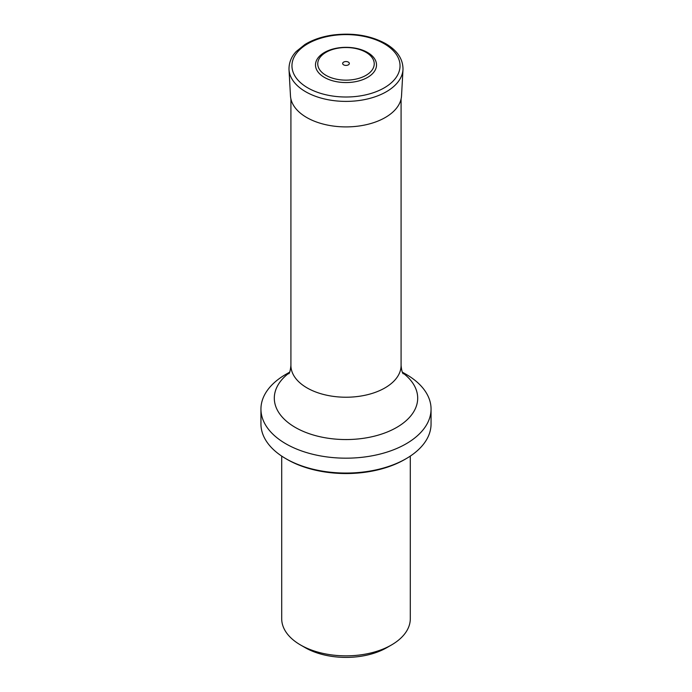 <?xml version="1.0" encoding="UTF-8"?>
<svg xmlns="http://www.w3.org/2000/svg" width="692" height="692" viewBox="0 0 692 692"><rect width="100%" height="100%" fill="white"/><g stroke="black" fill="none" stroke-linecap="round" stroke-linejoin="round"><path stroke-width="1.04" d="M281.705 456.097L281.705 618.726A64.295 37.117 0 0 0 300.536 644.979L305.12 647.625A57.817 33.38 0 0 0 386.88 647.625L391.464 644.979A64.295 37.117 0 0 0 410.295 618.726L410.295 456.097M300.536 644.979A64.295 37.117 0 0 0 391.464 644.979M404.708 459.505L406.143 458.675L404.708 459.505A83.023 47.938 180 0 1 287.292 459.505L285.857 458.675A85.055 49.106 0 0 0 406.143 458.675L406.143 458.675A85.055 49.106 0 0 0 431.055 423.954L431.055 409.076A85.055 49.106 0 0 0 406.143 374.346L402.355 372.166M289.645 372.166L285.857 374.346A85.055 49.106 0 0 0 260.945 409.076A85.055 49.106 0 0 0 313.45 454.436A85.055 49.106 0 0 0 406.143 443.797A85.055 49.106 0 0 0 431.055 409.076M260.945 409.076L260.945 423.954A85.055 49.106 0 0 0 285.857 458.675M402.995 69.537L401.524 95.868A55.55 32.074 180 0 1 346 126.904A55.55 32.074 180 0 1 290.476 95.868L289.005 69.537C288.832 60.36 293.425 54.383 296.262 51.476L304.887 44.522C312.654 39.764 321.936 36.607 332.722 35.05C352.825 32.55 370.48 35.413 385.669 43.648C397.346 50.499 403.116 59.123 402.995 69.537A57.029 32.922 180 0 1 346 101.395A57.029 32.922 180 0 1 289.005 69.537M367.573 52.488A30.509 17.611 180 0 1 353.897 81.959A30.509 17.611 180 0 1 316.529 60.386A30.509 17.611 180 0 1 367.573 52.488M365.973 52.307A28.251 16.314 180 0 1 353.309 79.589A28.251 16.314 180 0 1 318.709 59.616A28.251 16.314 180 0 1 365.973 52.307M348.37 62.116A3.348 1.938 0 0 0 342.765 62.981A3.348 1.938 0 0 0 346.865 65.351A3.348 1.938 0 0 0 348.37 62.116M288.78 373.801C289.671 373.126 290.38 370.341 290.917 365.428A55.083 31.797 0 0 0 346 397.225A55.083 31.797 0 0 0 401.083 365.428L401.083 98.999M402.632 372.78A71.691 41.39 180 0 1 396.689 427.431A71.691 41.39 180 0 1 298.581 429.204A71.691 41.39 180 0 1 289.368 372.78M384.224 43.743A54.054 31.209 180 0 1 359.987 95.946A54.054 31.209 180 0 1 293.789 57.73A54.054 31.209 180 0 1 384.224 43.743M290.917 365.428L290.917 98.999M401.083 365.428C401.576 370.211 402.294 373.005 403.22 373.801"/></g></svg>
